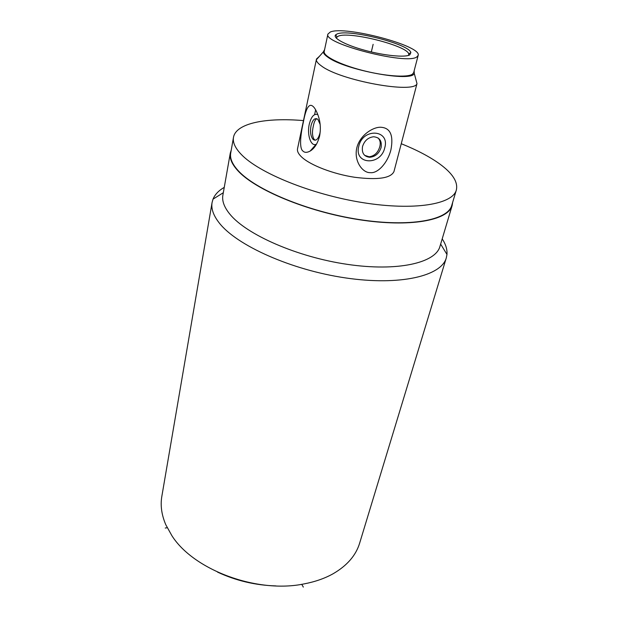 <?xml version="1.0" encoding="UTF-8"?>
<svg xmlns="http://www.w3.org/2000/svg" width="618" height="618" viewBox="0 0 618 618"><rect width="100%" height="100%" fill="white"/><g stroke="black" fill="none" stroke-linecap="round" stroke-linejoin="round"><path stroke-width="0.93" d="M442.202 238.88C445.756 244.272 447.347 249.463 446.969 254.438L446.312 257.861C441.484 275.937 400.348 285.979 345.771 277.953C291.248 270.051 236.393 245.292 219.151 222.828C213.364 215.412 211.016 208.629 212.082 202.495L213.025 199.135C214.917 194.516 218.664 190.591 224.257 187.362M212.082 202.495L161.831 496.385C160.271 505.485 161.599 514.948 165.817 524.782L171.889 535.682C193.519 569.974 257.134 593.767 304.21 583.871C315.149 581.777 324.767 578.417 333.056 573.782C347.03 565.686 355.898 555.474 359.645 543.152L446.312 257.861M217.528 572.106C236.053 580.727 255.528 585.331 275.945 585.91M230.298 153.063L222.882 195.172C221.87 200.858 224.172 207.161 229.796 214.083C246.25 234.562 297.158 257.057 347.386 264.365C397.668 271.789 435.605 262.905 439.931 246.474L452.16 205.508C448.305 220.464 410.012 227.694 358.61 219.622C307.254 211.65 254.848 189.703 237.698 170.537C231.835 164.064 229.371 158.239 230.298 153.063L231.256 150.043M452.654 202.38L452.16 205.508M401.283 143.724C416.833 149.973 429.626 156.702 439.668 163.924C452.615 173.349 458.17 182.055 456.339 190.035L451.758 205.385C447.919 220.278 409.78 227.486 358.571 219.444C307.416 211.503 255.203 189.649 238.1 170.553C232.244 164.094 229.78 158.285 230.707 153.125L233.488 137.351C235.929 123.206 265.972 117.381 303.453 120.595M456.339 190.035C452.677 204.357 414.415 210.923 362.781 202.627C311.217 194.438 258.432 172.801 241.066 154.214C235.118 147.934 232.6 142.31 233.488 137.351M297.528 148.76C297.026 151.24 298.455 154.052 301.823 157.188C310.553 165.292 333.187 174.013 354.593 177.266C377.675 180.178 390.8 178.278 393.967 171.557L416.995 83.608C414.701 94.137 340.039 80.541 321.314 65.856C318.092 63.554 316.431 61.545 316.323 59.807L297.528 148.76M303.314 122.387C300.363 135.373 299.158 148.807 303.106 151.194C304.744 152.754 307.1 152.708 310.159 151.062C314.454 148.521 317.59 143.546 319.591 136.138C320.85 129.355 320.503 122.882 318.54 116.709C316.632 111.101 314.693 107.586 312.716 106.149C308.946 103.136 305.817 108.552 303.314 122.387M319.429 56.308L316.37 59.127M324.597 49.625L323.314 51.935C323.453 53.449 324.998 55.218 327.942 57.242C345.053 70.12 411.997 82.48 414.269 73.434L414.16 70.8M356.81 147.833C353.65 161.398 362.874 173.117 370.282 172.638C377.698 173.689 387.671 162.974 390.939 149.734C393.581 135.713 390.476 128.243 381.638 127.331C374.408 126.234 360.085 134.4 356.81 147.833M312.136 149.618L311.75 149.262M315.412 140.209L314.253 139.521C312.229 136.57 311.935 132.02 313.372 125.871C314.183 121.831 315.342 119.444 316.864 118.702M378.038 137.953C380.124 140.047 380.711 142.928 379.807 146.605C378.023 152.661 374.462 156.06 369.131 156.787L364.666 155.35M320.124 124.365L317.899 119.382C314.971 117.443 312.677 119.552 311.016 125.709C309.966 131.912 310.669 136.493 313.117 139.459C315.968 141.36 318.239 139.274 319.931 133.194L320.294 131.039M316.594 144.064L316.161 144.28C310.931 146.945 306.814 134.732 309.263 124.249C311.202 116.624 314.052 113.395 317.814 114.554M381.082 147.594C382.086 140.943 379.591 137.335 373.581 136.763C368.096 137.466 364.411 140.726 362.527 146.543C361.6 153.017 364.002 156.593 369.734 157.273C375.304 156.74 379.081 153.519 381.082 147.594M358.764 146.327C362.727 127.578 390.19 129.494 384.744 147.802C380.819 165.964 353.813 164.797 358.764 146.327M418.154 55.411L413.681 72.623L412.368 74.237C407.208 77.798 384.666 76.184 362.21 70.336C339.722 64.535 322.99 55.999 324.203 51.464L327.911 34.083L330.321 32.005C344.906 25.454 422.109 45.863 418.154 55.411L416.864 56.902C407.015 65.23 322.48 43.422 327.911 34.083M409.788 54.863C405.176 57.683 384.435 55.674 364.867 50.313C345.246 44.99 332.206 37.845 335.713 34.786L337.127 33.967C348.336 28.691 409.016 43.932 410.862 52.545L409.788 54.863M336.501 38.347L337.011 36.956L338.347 36.161C349.008 31.039 407.069 45.632 408.73 53.905L408.56 55.381M167.215 527.741L165.245 528.027M371.325 51.958L373.133 44.326M301.746 584.304L303.322 587.1M223.314 192.723L213.025 199.135M440.642 244.095L446.969 254.438M323.314 51.935L316.323 59.807M414.269 73.434L416.995 83.608M315.636 109.842L314.608 114.624M314.253 139.521L313.117 139.459M316.161 144.28L310.159 151.062M369.131 156.787L369.734 157.273M337.011 36.956L335.713 34.786M336.516 37.791L336.416 38.262M408.792 54.878L408.676 55.342M408.73 53.905L410.862 52.545"/></g></svg>
